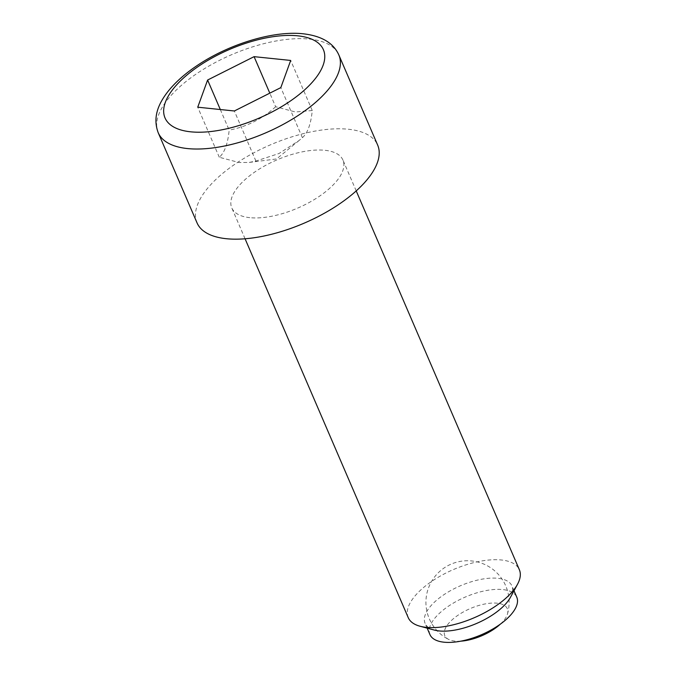 <?xml version="1.0" encoding="UTF-8"?>
<svg xmlns="http://www.w3.org/2000/svg" width="676" height="676" viewBox="0 0 676 676"><rect width="100%" height="100%" fill="white"/><g stroke="black" fill="none" stroke-linecap="round" stroke-linejoin="round"><path stroke-width="0.51" stroke-dasharray="3.38 2.54" d="M500.333 624.142A34.037 14.762 -23.3 0 0 507.448 614.062A34.037 14.762 -23.3 0 0 489.694 603.262A34.037 14.762 -23.3 0 0 452.286 619.681A34.037 14.762 -23.3 0 0 448.61 639.403A34.037 14.762 -23.3 0 0 460.829 641.161M434.347 630.074A47.269 20.5 156.7 0 1 425.086 623.314A47.269 20.5 156.7 0 1 446.768 592.86A47.269 20.5 156.7 0 1 497.84 578.301A47.269 20.5 156.7 0 1 511.926 585.923A47.269 20.5 156.7 0 1 510.464 597.288M429.944 634.587A47.269 20.5 156.7 0 1 451.627 604.133A47.269 20.5 156.7 0 1 502.699 589.573A47.269 20.5 156.7 0 1 516.777 597.187M408.211 617.594A60.51 26.237 156.7 0 1 435.969 578.614A60.51 26.237 156.7 0 1 501.338 559.981A60.51 26.237 156.7 0 1 519.362 569.733M249.799 217.655A60.51 26.237 156.7 0 1 231.775 207.904A60.51 26.237 156.7 0 1 259.525 168.924A60.51 26.237 156.7 0 1 324.902 150.292A60.51 26.237 156.7 0 1 342.926 160.043A60.51 26.237 156.7 0 1 315.168 199.023A60.51 26.237 156.7 0 1 249.799 217.655M197.037 222.869A98.324 42.639 156.7 0 1 242.143 159.519A98.324 42.639 156.7 0 1 348.368 129.243A98.324 42.639 156.7 0 1 377.656 145.078M220.308 109.529L229.172 130.105C227.829 143.684 224.542 152.734 219.303 157.271L239.059 162.519L249.25 162.426L255.917 161.057L279.002 153.511L298.969 140.583L302.392 137.684C307.631 133.155 310.918 124.097 312.261 110.526L295.395 111.988L275.647 106.732L269.8 93.153M302.392 137.684L280.827 87.61M312.261 110.526L290.688 60.443M255.917 161.057L234.352 110.982M219.303 157.271L197.738 107.197M275.647 106.732C262.102 119.044 246.613 126.834 229.172 130.105M158.218 132.733A98.324 42.639 156.7 0 1 203.324 69.383A98.324 42.639 156.7 0 1 309.549 39.098A98.324 42.639 156.7 0 1 338.837 54.942M507.448 614.062A41.599 41.599 0 0 0 439.755 571.381A41.599 41.599 0 0 0 448.61 639.403M427.173 628.148L425.086 623.314M245.067 238.78L231.775 207.904M249.25 162.426L276.569 158.944L298.969 140.583M356.218 190.911L342.926 160.043M514.005 590.748L511.926 585.923"/><path stroke-width="1.01" d="M460.829 641.161A34.037 14.762 -23.3 0 0 499.826 624.607A34.037 14.762 -23.3 0 0 500.333 624.142M356.218 190.911L519.362 569.733A60.51 26.237 156.7 0 1 517.503 584.284L510.464 597.288A47.269 20.5 156.7 0 1 439.172 630.936A47.269 20.5 156.7 0 1 434.347 630.074L420.066 626.246A60.51 26.237 156.7 0 1 408.211 617.594L245.067 238.78M514.005 590.748L516.777 597.187A47.269 20.5 156.7 0 1 495.094 627.641A47.269 20.5 156.7 0 1 444.022 642.2A47.269 20.5 156.7 0 1 429.944 634.587L427.173 628.148M517.503 584.284A60.51 26.237 156.7 0 1 426.235 627.345A60.51 26.237 156.7 0 1 420.066 626.246M338.837 54.942L377.656 145.078A98.324 42.639 156.7 0 1 332.558 208.428A98.324 42.639 156.7 0 1 226.325 238.713A98.324 42.639 156.7 0 1 197.037 222.869L158.218 132.733A98.324 42.639 156.7 0 0 187.506 148.568A98.324 42.639 156.7 0 0 293.739 118.292A98.324 42.639 156.7 0 0 338.837 54.942C333.462 42.96 321.607 35.913 303.287 33.8C273.222 30.403 228.361 44.303 196.615 65.91C184.531 74.056 174.864 82.734 167.614 91.953C158.606 103.681 152.37 117.159 158.218 132.733M269.8 93.153L254.083 56.657L290.688 60.443L280.827 87.61L234.352 110.982L197.738 107.197L207.608 80.03L220.308 109.529M207.608 80.03L254.083 56.657M297.727 35.82A86.224 37.391 -23.3 0 0 183.99 77.588A86.224 37.391 -23.3 0 0 190.708 131.82A86.224 37.391 -23.3 0 0 304.437 90.052A86.224 37.391 -23.3 0 0 297.727 35.82"/></g></svg>
